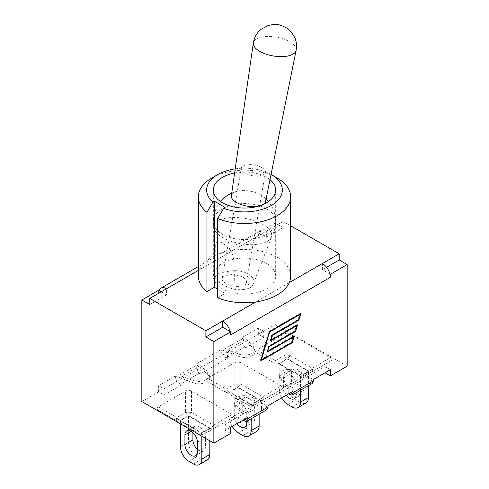 <?xml version="1.0" encoding="UTF-8"?>
<svg xmlns="http://www.w3.org/2000/svg" width="489" height="489" viewBox="0 0 489 489"><rect width="100%" height="100%" fill="white"/><g stroke="black" fill="none" stroke-linecap="round" stroke-linejoin="round"><path stroke-width="0.37" stroke-dasharray="2.44 1.83" d="M281.371 389.433L262.831 400.13A5.941 3.429 60 0 1 259.867 399.837A5.941 3.429 120 0 0 262.831 396.707A5.941 1.98 -120 0 1 262.831 400.13L254.133 405.155A5.941 5.941 180 0 1 248.198 405.155L252.098 405.876L254.133 405.155L281.371 389.433L282.618 388.254L281.371 386.004L279.879 385.143L240.802 362.581L236.902 361.86L234.867 362.581L207.629 378.309L206.382 379.482L207.629 381.732L248.198 405.155L226.169 392.435A5.941 1.98 120 0 1 226.169 389.006A5.941 3.429 -120 0 0 229.133 392.141A5.941 3.429 -60 0 1 226.169 392.435L207.629 381.732M207.629 378.309L226.169 389.006L234.867 383.987A5.941 1.98 180 0 0 240.802 383.987A5.941 3.429 -60 0 1 237.831 387.117A5.941 3.429 60 0 1 234.867 383.987L234.867 362.581M259.146 399.837L251.169 404.446L229.854 392.141L237.831 387.532L259.146 399.837L259.146 414.152M251.169 404.446L251.169 418.755M229.854 392.141L229.854 418.327L237.831 413.718A11.877 6.858 -120 0 0 246.23 428.266L238.253 432.869M232.183 426.371A11.877 6.858 60 0 1 229.854 418.327M237.012 423.584A8.833 5.098 60 0 1 234.268 416.023L234.268 406.445A8.833 5.098 60 0 1 236.095 402.404A8.833 5.098 60 0 1 242.899 404.77A8.833 5.098 60 0 1 246.756 413.657L246.756 421.304M242.77 435.479L250.747 430.87L246.23 428.266M250.747 430.87A11.877 6.858 -120 0 0 256.682 431.457M254.732 409.048A8.833 5.098 -120 0 0 250.881 400.161A8.833 5.098 -120 0 0 244.072 397.795A8.833 5.098 -120 0 0 242.244 401.842L242.244 411.414A8.833 5.098 -120 0 0 246.101 420.302A8.833 5.098 -120 0 0 252.905 422.673A8.833 5.098 -120 0 0 254.732 418.627L254.732 409.048L246.756 413.657M237.831 387.532L237.831 413.718M176.829 420.919L198.858 433.639A5.941 3.429 120 0 0 201.829 433.346A5.941 3.429 -120 0 0 204.799 433.639L213.497 428.621A5.941 3.429 60 0 1 210.527 428.321A5.941 3.429 120 0 0 213.497 425.192A5.941 1.98 -120 0 1 213.497 428.621L204.799 433.639A5.941 5.941 180 0 1 198.858 433.639C200.838 434.69 202.819 434.69 204.799 433.639L232.03 417.918C233.852 416.775 233.852 415.632 232.03 414.489L191.462 391.066C189.487 390.014 187.507 390.014 185.527 391.066L158.289 406.793C156.468 407.936 156.468 409.079 158.289 410.222L176.829 420.919A5.941 1.98 120 0 1 176.829 417.49A5.941 3.429 -120 0 0 179.799 420.626A5.941 3.429 -60 0 1 176.829 420.919L158.289 410.222M158.289 406.793L176.829 417.49L185.527 412.471A5.941 1.98 180 0 0 191.462 412.471A5.941 3.429 -60 0 1 188.497 415.607A5.941 3.429 60 0 1 185.527 412.471L185.527 391.066M209.805 428.321L201.829 432.93L180.514 420.626L188.497 416.023L209.805 428.321L209.805 440.809M188.497 416.023L188.497 442.203A11.877 6.858 -120 0 0 196.896 456.75L188.913 461.353M180.514 420.626L180.514 423.902M193.43 463.963L201.407 459.354A11.877 6.858 -120 0 0 207.348 459.941M201.407 459.354L196.896 456.75M197.415 449.434A8.833 5.098 -120 0 0 203.565 451.158A8.833 5.098 -120 0 0 205.398 447.111L205.398 437.539A8.833 5.098 -120 0 0 201.541 428.645A8.833 5.098 -120 0 0 194.732 426.28A8.833 5.098 -120 0 0 192.904 430.326L192.904 432.606M201.829 432.93L201.829 436.2M312.171 371.646L330.711 360.943L312.171 371.646A5.941 3.429 60 0 1 309.201 371.353A5.941 3.429 120 0 0 312.171 368.217A5.941 1.98 -120 0 1 312.171 371.646L303.473 376.671A5.941 5.941 180 0 1 297.538 376.671C299.512 377.722 301.493 377.722 303.473 376.671L330.711 360.943C332.532 359.8 332.532 358.663 330.711 357.52L290.142 334.097C288.162 333.046 286.181 333.046 284.201 334.097L256.969 349.818C255.148 350.961 255.148 352.104 256.969 353.247L275.503 363.95A5.941 1.98 120 0 1 275.503 360.521A5.941 3.429 -120 0 0 278.473 363.657A5.941 3.429 -60 0 1 275.503 363.95L256.969 353.247M256.969 349.818L275.503 360.521L284.201 355.497A5.941 1.98 180 0 0 290.142 355.497A5.941 3.429 -60 0 1 287.171 358.633A5.941 3.429 60 0 1 284.201 355.497L284.201 334.097M308.486 371.353L300.503 375.962L279.195 363.657L287.171 359.048L308.486 371.353L308.486 385.662M300.503 375.962L300.503 390.271M279.195 363.657L279.195 389.837L287.171 385.234A11.877 6.858 -120 0 0 295.57 399.776L287.593 404.385M281.523 397.887A11.877 6.858 60 0 1 279.195 389.837M286.352 395.1A8.833 5.098 60 0 1 283.602 387.539L283.602 377.96A8.833 5.098 60 0 1 285.435 373.914A8.833 5.098 60 0 1 292.239 376.286A8.833 5.098 60 0 1 296.096 385.173L296.096 392.814M292.104 406.989L300.087 402.386A11.877 6.858 -120 0 0 306.022 402.973M300.087 402.386L295.57 399.776M287.171 359.048L287.171 385.234M291.585 382.93A8.833 5.098 -120 0 0 295.435 391.817A8.833 5.098 -120 0 0 302.245 394.183A8.833 5.098 -120 0 0 304.072 390.143L304.072 380.564A8.833 5.098 -120 0 0 300.215 371.677A8.833 5.098 -120 0 0 293.412 369.311A8.833 5.098 -120 0 0 291.585 373.351L291.585 382.93L283.602 387.539M330.368 369.684L325.014 366.597L307.171 376.897L313.632 379.348L307.171 383.083L308.565 383.608L312.147 383.547M227.495 358.29L226.101 357.765C223.027 356.304 221.34 354.048 221.034 350.992L221.034 349.659L227.495 352.111L227.495 358.29L200.203 374.048L200.203 367.869L195.955 364.14L195.955 365.472C196.156 368.59 197.269 371.175 199.286 373.248L200.203 374.048M245.863 347.685L245.863 341.505L241.621 337.771L241.621 339.109C241.823 342.221 242.929 344.812 244.946 346.884L245.863 347.685L263.712 337.386L258.357 334.293L275.154 324.592L347.166 366.169M243.137 420.051L243.137 413.871L225.288 424.171L230.643 427.264L225.288 430.357L230.643 433.443M141.834 401.567L158.632 391.866L163.986 394.959L181.829 384.654L180.435 384.128C177.36 382.667 175.673 380.411 175.368 377.355L175.368 376.023L181.829 378.474L181.829 384.654M263.553 243.021A29.267 12.836 9.8 0 0 270.833 238.247A29.267 12.836 9.8 0 0 271.395 237.141A29.267 12.836 9.8 0 0 255.9 221.291A29.267 12.836 9.8 0 0 222.159 219.127A29.267 12.836 9.8 0 0 213.938 227.208A29.267 12.836 9.8 0 0 214.09 228.436A29.267 12.836 9.8 0 0 233.363 242.031A29.267 12.836 9.8 0 0 263.553 243.021M232.379 275.087L226.7 271.805A19.297 8.466 9.8 0 0 220.631 272.838A19.297 8.466 9.8 0 0 215.203 278.168A19.297 8.466 9.8 0 0 215.227 278.504C218.699 282.948 224.885 286.511 233.773 289.213A19.297 8.466 9.8 0 0 247.923 288.596A19.297 8.466 9.8 0 0 251.957 286.383L246.273 283.107L246.364 282.697C246.004 277.532 241.346 274.995 232.379 275.087A12.249 5.373 9.8 0 0 225.612 275.717A12.249 5.373 9.8 0 0 222.208 278.632A12.249 5.373 9.8 0 0 233.015 285.949A12.249 5.373 9.8 0 0 246.273 283.107M226.7 271.805C240.325 267.679 257.318 275.448 253.375 283.993L251.957 286.383M233.773 289.213C234.622 279.164 234.531 269.237 233.497 259.433C232.966 252.813 229.286 247.355 222.452 243.057C217.14 240.343 214.763 242.306 215.331 248.944C214.952 257.935 214.922 267.789 215.227 278.504M244.702 165.288A12.249 5.373 -170.2 0 1 258.345 166.028A12.249 5.373 -170.2 0 1 265.429 172.379A12.249 5.373 -170.2 0 1 252.446 175.588A12.249 5.373 -170.2 0 1 241.291 168.204A12.249 5.373 -170.2 0 1 244.702 165.288M257.287 206.462A17.359 7.616 9.8 0 0 260.735 205.716A17.359 7.616 9.8 0 0 263.883 204.139M265.551 201.676A17.359 7.616 9.8 0 0 261.126 195.19A17.359 7.616 9.8 0 0 237.691 191.138A17.359 7.616 9.8 0 0 236.193 191.541A17.359 7.616 9.8 0 0 231.346 195.765M234.628 172.972A31.174 18.001 180 0 1 266.548 177.318A31.174 18.001 180 0 1 269.995 179.683M290.668 225.79L283.131 221.438L198.332 270.399M290.668 276.108A46.168 26.657 180 0 0 233.21 250.258A46.168 26.657 0 0 0 199.732 269.592A46.168 26.657 180 0 0 198.332 276.108M289.268 282.624L255.79 301.957M277.147 177.984A46.168 26.657 0 0 0 211.853 177.984M235.221 168.852A37.855 21.858 180 0 1 271.047 174.463M266.548 263.382A31.174 18.001 0 0 0 232.568 259.476A31.174 18.001 0 0 0 213.326 276.108A31.174 18.001 0 0 0 244.5 294.109A31.174 18.001 0 0 0 275.674 276.108A31.174 18.001 0 0 0 266.548 263.382M217.648 297.795L225.099 293.492L225.099 207.428M225.099 293.492L217.648 289.188M261.505 409.446L267.966 405.711L261.505 403.26L261.505 409.446L262.899 409.971L266.487 409.91M288.797 393.688L288.797 387.502L281.34 380.949A10.452 6.033 180 0 1 279.629 377.636A10.452 6.033 180 0 1 285.118 372.325A10.452 6.033 180 0 1 295.821 372.594L307.171 376.897L307.171 383.083M161.254 291.805L166.608 294.898L166.608 288.712M329.928 274.036L322.392 269.683L322.392 263.504M293.045 391.237L288.797 387.502L288.797 385.204L281.34 378.651A10.452 6.033 180 0 1 279.629 375.332A10.452 6.033 180 0 1 285.118 370.02A10.452 6.033 180 0 1 295.821 370.289L307.171 374.598L307.171 376.897L243.137 413.871L247.379 417.6M200.203 365.564L207.66 372.117A10.452 6.033 180 0 1 209.371 375.43A10.452 6.033 180 0 1 203.882 380.742A10.452 6.033 180 0 1 193.179 380.479L181.829 376.169L200.203 365.564L200.203 367.869L227.495 352.111L238.846 356.414A10.452 6.033 180 0 0 249.549 356.683A10.452 6.033 180 0 0 255.038 351.371A10.452 6.033 180 0 0 253.32 348.058L245.863 341.505L263.712 331.2L258.357 328.107L241.621 337.771M221.034 349.659L195.955 364.14M175.368 376.023L158.632 385.687L163.986 388.779L181.829 378.474L181.829 376.169M198.332 266.584L260.692 230.576A11.284 6.516 -120 0 1 266.334 231.138L266.334 237.318L258.357 232.715L275.154 223.015L283.131 227.623L283.131 221.438M260.692 230.576A11.284 6.516 -120 0 0 258.803 232.972A11.284 6.516 60 0 0 258.357 235.741L258.357 232.715M269.311 331.854L260.79 359.91L291.517 342.166L293.156 336.585L267.642 351.31M292.043 342.471L291.517 342.166M267.501 351.395L266.762 351.817L268.443 346.096L294.836 330.857L296.468 325.271L270.961 340.002M267.287 352.123L266.762 351.817M268.968 346.395L268.443 346.096M295.356 331.163L294.836 330.857M270.82 340.081L270.081 340.509L271.756 334.788L298.149 319.549L299.788 313.962L269.06 331.707M270.606 340.815L270.081 340.509M272.281 335.087L271.756 334.788M298.675 319.849L298.149 319.549M294.207 336.175L293.681 335.87L267.287 351.108L268.681 346.365L295.069 331.126L296.744 325.429M296.78 325.289L296.994 324.562L270.606 339.8L271.994 335.057L298.388 319.818L300.057 314.121M297.52 324.867L296.994 324.562M300.099 313.981L300.313 313.253L268.822 331.432L260.264 360.619L261.004 360.191M300.839 313.553L300.313 313.253M269.347 331.738L268.822 331.432M260.79 360.925L260.264 360.619M261.144 360.112L291.756 342.434L293.424 336.738M293.467 336.603L293.681 335.87M266.334 237.318L283.131 227.623M326.566 267.275L322.392 269.683M149.811 304.592L166.608 294.898M230.643 334.898A11.284 6.516 -120 0 0 230.197 331.609M159.072 290.545A11.284 6.516 -120 0 0 158.632 293.321L158.632 290.289M263.712 337.386L263.712 331.2M163.986 394.959L163.986 388.779M158.632 391.866L158.632 385.687M325.014 372.777L325.014 366.597M225.288 430.357L225.288 424.171M258.357 334.293L258.357 328.107M275.154 324.592L275.154 223.015M288.797 385.204L307.171 374.598M193.179 382.777A10.452 6.033 180 0 0 203.882 383.046A10.452 6.033 180 0 0 209.371 377.734A10.452 6.033 180 0 0 207.66 374.421L200.203 367.869L181.829 378.474L193.179 382.777L193.179 380.479M250.154 398.957A10.452 6.033 180 0 0 239.451 398.688A10.452 6.033 180 0 0 233.962 404A10.452 6.033 180 0 0 235.68 407.319L243.137 413.871L243.137 411.567L235.68 405.014A10.452 6.033 180 0 1 233.962 401.701A10.452 6.033 180 0 1 239.451 396.39A10.452 6.033 180 0 1 250.154 396.652L261.505 400.962L261.505 403.26L250.154 398.957L250.154 396.652M243.137 411.567L261.505 400.962M245.863 339.201L245.863 341.505L227.495 352.111L227.495 349.806L245.863 339.201L253.32 345.754A10.452 6.033 180 0 1 255.038 349.067A10.452 6.033 180 0 1 249.549 354.378A10.452 6.033 180 0 1 238.846 354.115L227.495 349.806M240.802 362.581L240.802 383.987L262.831 396.707L281.371 386.004M259.867 399.837L237.831 387.117L229.133 392.141L251.169 404.861A5.941 3.429 -120 0 0 254.133 405.155L254.133 405.155A5.941 5.941 0 0 1 248.198 405.155L248.198 405.155A5.941 3.429 120 0 0 251.169 404.861L259.867 399.837M234.268 406.445L242.244 401.842M246.756 423.236L254.732 418.627M234.268 416.023L242.244 411.414M191.462 391.066L191.462 412.471L213.497 425.192L232.03 414.489M210.527 428.321L188.497 415.607L179.799 420.626L201.829 433.346L210.527 428.321M204.799 433.639L204.799 433.639A5.941 5.941 0 0 1 198.858 433.639M180.514 446.812L188.497 442.203M197.415 451.72L205.398 447.111M197.415 442.142L205.398 437.539M191.175 431.322L192.904 430.326M290.142 334.097L290.142 355.497L312.171 368.217L330.711 357.52M309.201 371.353L287.171 358.633L278.473 363.657L300.503 376.377A5.941 3.429 -120 0 0 303.473 376.671L303.473 376.671A5.941 5.941 0 0 1 297.538 376.671L297.538 376.671A5.941 3.429 120 0 0 300.503 376.377L309.201 371.353M296.096 385.173L304.072 380.564M283.602 377.96L291.585 373.351M296.096 394.745L304.072 390.143M289.714 394.495L308.565 383.608M244.946 346.884L226.101 357.765M266.548 208.834A31.174 18.001 0 0 0 222.452 208.834A31.174 18.001 0 0 0 213.326 221.56A31.174 18.001 0 0 0 244.5 239.561A31.174 18.001 0 0 0 275.674 221.56A31.174 18.001 0 0 0 266.548 208.834M296.114 50.355A21.705 9.523 9.8 0 0 283.706 39.028A21.705 9.523 9.8 0 0 259.402 37.684A21.705 9.523 9.8 0 0 253.345 42.965M175.368 377.355L195.955 365.472M199.286 373.248L180.435 384.128M244.054 420.858L262.899 409.971M221.034 350.992L241.621 339.109M258.357 235.741L158.632 293.321M281.34 380.949L281.34 378.651M295.821 372.594L295.821 370.289M207.66 374.421L207.66 372.117M235.68 407.319L235.68 405.014M253.32 348.058L253.32 345.754M238.846 356.414L238.846 354.115M236.095 402.404L244.072 397.795M244.928 427.276L252.905 422.673M195.588 455.76L203.565 451.158M186.755 430.888L194.732 426.28M285.435 373.914L293.412 369.311M294.268 398.792L302.245 394.183M253.375 283.993L271.395 237.141M215.203 278.168L213.938 227.208M220.57 201.578A31.174 31.174 0 0 0 214.09 228.436M270.833 238.247A31.174 31.174 0 0 0 268.43 201.578M246.364 282.697L265.429 172.379M222.208 278.632L241.291 168.204M237.691 191.138A31.174 31.174 0 0 0 231.725 193.118M266.077 199.06A31.174 31.174 0 0 0 261.126 195.19M275.674 276.108L275.674 190.044M213.326 276.108L213.326 190.044M279.629 377.636L279.629 375.332M209.371 377.734L209.371 375.43M233.962 404L233.962 401.701M255.038 351.371L255.038 349.067"/><path stroke-width="0.73" d="M251.169 418.755L251.169 430.626A11.877 6.858 60 0 1 248.705 436.066A11.877 6.858 60 0 1 242.77 435.479L238.253 432.869A11.877 6.858 60 0 1 232.183 426.371M259.146 414.152L259.146 426.023L251.169 430.626M246.756 421.304L246.756 423.236A8.833 5.098 60 0 1 244.928 427.276A8.833 5.098 60 0 1 237.012 423.584M248.705 436.066L256.682 431.457A11.877 6.858 -120 0 0 259.146 426.023M180.514 423.902L180.514 446.812A11.877 6.858 60 0 0 188.913 461.353L193.43 463.963A11.877 6.858 60 0 0 199.365 464.55L207.348 459.941A11.877 6.858 -120 0 0 209.805 454.507L201.829 459.116A11.877 6.858 60 0 1 199.365 464.55M209.805 440.809L209.805 454.507M192.904 432.606L192.904 439.898A8.833 5.098 -120 0 0 197.415 449.434M201.829 436.2L201.829 459.116M197.415 451.72A8.833 5.098 60 0 1 195.588 455.76A8.833 5.098 60 0 1 188.785 453.395A8.833 5.098 60 0 1 184.928 444.507L184.928 434.929A8.833 5.098 60 0 1 186.755 430.888A8.833 5.098 60 0 1 193.565 433.254A8.833 5.098 60 0 1 197.415 442.142L197.415 451.72M300.503 390.271L300.503 402.141A11.877 6.858 60 0 1 298.046 407.581A11.877 6.858 60 0 1 292.104 406.989L287.593 404.385A11.877 6.858 60 0 1 281.523 397.887M308.486 385.662L308.486 397.539L300.503 402.141M296.096 392.814L296.096 394.745A8.833 5.098 60 0 1 294.268 398.792A8.833 5.098 60 0 1 286.352 395.1M298.046 407.581L306.022 402.973A11.877 6.858 -120 0 0 308.486 397.539M289.714 394.495L288.797 393.688L267.966 405.711L293.045 391.237L293.045 392.569L292.067 395.143L289.714 394.495M243.137 420.051L230.643 427.264L247.379 417.6L247.379 418.932L246.407 421.506L244.054 420.858L243.137 420.051M230.643 427.264L230.643 433.443L213.846 443.144L141.834 401.567L141.834 299.989L158.632 290.289L161.254 291.805M347.166 264.592L330.368 274.286L329.928 274.036A11.284 6.516 -120 0 0 322.392 263.504L339.189 253.803L339.189 259.983L347.166 264.592L347.166 366.169L330.368 375.87L325.014 372.777L313.632 379.348L330.368 369.684L330.368 375.87M263.883 204.139A17.359 7.616 9.8 0 0 265.551 201.676L296.114 50.355A21.705 9.523 9.8 0 1 290.099 55.404A21.705 9.523 9.8 0 1 266.034 54.138A21.705 9.523 9.8 0 1 253.345 42.965C253.974 38.759 255.68 35.055 258.455 31.84L261.065 29.322L268.119 25.489C275.619 24.047 277.477 23.148 287.129 28.258L291.199 31.871L294.726 37.427C296.517 41.589 296.982 45.899 296.114 50.355M253.345 42.965L231.346 195.765A17.359 7.616 9.8 0 0 239.543 203.968A17.359 7.616 9.8 0 0 257.287 206.462M269.995 179.683A31.174 18.001 180 0 1 275.674 190.044A31.174 18.001 180 0 1 244.5 208.045A31.174 18.001 180 0 1 213.326 190.044A31.174 18.001 180 0 1 234.628 172.972M217.648 218.516L217.648 297.795A46.168 26.657 180 0 0 255.79 301.957A46.168 26.657 0 0 0 289.268 282.624A46.168 26.657 180 0 0 290.668 276.108L290.668 196.835A46.168 26.657 0 0 0 277.147 177.984L271.267 174.591A37.855 21.858 180 0 1 273.822 203.864A37.855 21.858 180 0 1 223.626 208.277L217.648 218.516A46.168 26.657 0 0 0 265.619 220.539A46.168 26.657 0 0 0 290.668 196.835M217.733 174.591L211.853 177.984A46.168 26.657 0 0 0 198.332 196.835A46.168 26.657 0 0 0 206.939 212.336L212.917 202.098A37.855 21.858 180 0 1 217.733 174.591A37.855 21.858 180 0 1 235.221 168.852M223.626 208.277L225.099 207.428L214.396 201.242L212.917 202.098M217.648 289.188L214.396 287.306L206.939 291.609L206.939 212.336M214.396 287.306L214.396 201.242M206.939 291.609A46.168 26.657 180 0 1 198.332 276.108L198.332 196.835M339.189 253.803L290.668 225.79M159.072 290.545A11.284 6.516 60 0 1 160.967 288.155A11.284 6.516 60 0 1 166.608 288.712L149.811 298.412L205.869 330.778L205.869 336.958L222.666 327.257L230.643 331.866L213.846 341.56L205.869 336.958M255.79 301.957L205.869 330.778M246.407 421.506L266.487 409.91L267.966 407.05L267.966 405.711M292.067 395.143L312.147 383.547L313.632 380.68L313.632 379.348M261.315 360.21L292.043 342.471L293.681 336.884L267.287 352.123L268.968 346.395L295.356 331.163L296.994 325.576L270.606 340.815L272.281 335.087L298.675 319.849L300.313 314.268L269.586 332.007L261.315 360.21L261.04 360.057M293.681 336.884L293.327 336.683M296.994 325.576L296.64 325.374M300.313 314.268L299.959 314.066M267.813 351.408L294.207 336.175L292.281 342.74L260.79 360.925L269.347 331.738L300.839 313.553L298.913 320.124L272.52 335.362L271.132 340.099L297.52 324.867L295.594 331.432L269.207 346.67L267.544 351.255M295.594 331.432L295.24 331.224M298.913 320.124L298.559 319.916M292.281 342.74L291.927 342.538M339.189 259.983L326.566 267.275M141.834 299.989L149.811 304.592L149.811 298.412M230.197 331.609A11.284 6.516 60 0 0 222.666 321.077L222.666 327.257M329.928 274.036A11.284 6.516 60 0 1 330.368 277.318L330.368 274.286M330.368 277.318L230.643 334.898L230.643 331.866M213.846 443.144L213.846 341.56M184.928 444.507L192.904 439.898M184.928 434.929L191.175 431.322M322.392 263.504L289.268 282.624M198.332 270.399L166.608 288.712M267.966 407.05L247.379 418.932M313.632 380.68L293.045 392.569M231.725 193.118A31.174 31.174 0 0 0 220.57 201.578M268.43 201.578A31.174 31.174 0 0 0 266.077 199.06M160.967 288.155L198.332 266.584"/></g></svg>
